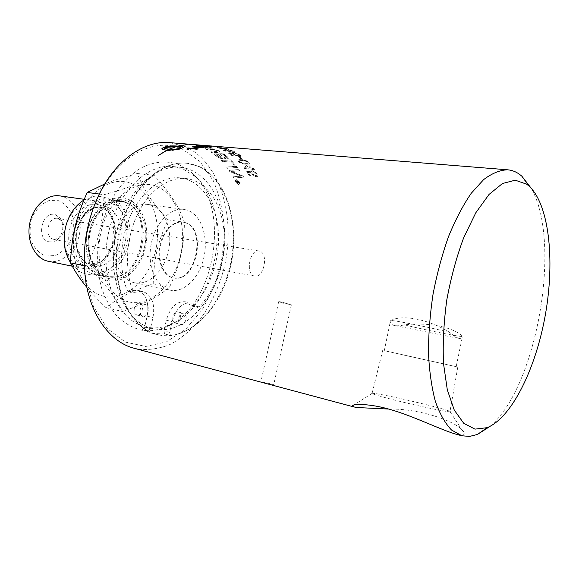 <?xml version="1.0" encoding="UTF-8"?>
<svg xmlns="http://www.w3.org/2000/svg" width="579" height="579" viewBox="0 0 579 579"><rect width="100%" height="100%" fill="white"/><g stroke="black" fill="none" stroke-linecap="round" stroke-linejoin="round"><path stroke-width="0.43" stroke-dasharray="2.9 2.17" d="M259.754 251.177L259.023 250.996C249.578 248.775 245.062 274.996 254.702 276.067C263.8 278.318 268.808 253.616 259.754 251.177M288.66 303.968L278.593 302.043C277.79 300.53 288.595 304.084 290.904 304.815L288.66 303.968M459.545 338.556L462.158 337.919L462.737 336.377C452.539 326.722 427.519 322.069 404.533 324.848C400.4 325.782 397.078 326.02 394.56 325.55L459.545 338.556C457.171 338.027 453.864 335.972 449.637 332.382C428.171 318.993 401.906 314.187 390.492 320.723L384.304 350.657L456.165 366.673L384.304 350.657M394.56 325.55L393.843 325.376C391.773 324.768 390.651 323.567 390.478 321.772M404.533 324.848C425.666 330.139 462.447 337.477 462.737 336.377M449.637 332.382C426.803 326.621 387.619 318.949 390.492 320.723M237.021 181.517L237.368 182.537L236.435 181.907L236.21 181.43L237.108 181.401L237.462 182.428L236.304 181.314L237.108 181.401M238.526 181.676L235.653 180.974L237.318 183.065L237.723 182.392L239.344 183.456L237.383 181.553L238.526 181.676L238.418 181.14L235.74 180.858L237.404 182.95L237.817 182.276L239.438 183.34L237.477 181.437L238.613 181.56M238.374 184.209L235.385 181.951L235.284 180.626L236.493 180.17L239.525 182.399L239.59 183.753L238.374 184.209L235.472 181.835L235.378 180.503L236.579 180.047L239.619 182.284L239.684 183.644L238.468 184.1M236.297 179.772L234.857 180.322L234.973 181.9L238.555 184.621L240.017 184.079L239.938 182.443L236.384 179.656L234.944 180.199L235.067 181.792L238.642 184.513L240.104 183.963L240.032 182.327L236.384 179.656M237.347 167.555L236.449 166.39L226.671 167.143L227.547 168.337L237.419 167.411L236.522 166.245L226.751 167.005L227.627 168.2L237.419 167.411M218.898 154.781L221.829 157.604L220.816 157.901L215.924 154.89L218.956 154.615L221.887 157.445L220.881 157.741L215.981 154.723L218.956 154.615M223.306 154.644L226.172 156.96L226.592 157.727L225.484 158.096L219.984 154.745L223.356 154.477L226.657 157.56L225.542 157.937L220.042 154.579L223.356 154.477M227.33 156.916L223.291 153.826L213.752 154.094L217.443 157.025L221.699 158.784L223.139 158.32L222.966 157.712L226.527 159.073L228.3 158.407L227.395 156.75L223.342 153.652L213.81 153.927L217.509 156.866L221.764 158.624L223.204 158.161L223.024 157.546L226.592 158.914L228.365 158.248L227.395 156.75M212.934 148.267L205.69 146.103L196.332 145.655L203.149 147.971L204.213 147.985L198.662 146.038L201.557 146.154L207.021 147.985L208.093 148L202.621 146.197L205.9 146.342L211.849 148.253L212.971 148.086L205.711 145.915L196.353 145.467L203.193 147.79L204.249 147.804L198.691 145.857L201.586 145.966L207.058 147.804L208.129 147.819L202.65 146.009L205.929 146.154L212.971 148.086M195.984 145.018L188.79 144.374L195.992 144.916M199.125 145.011L189.746 144.251M199.328 145.213L186.402 144.214L198.206 145.409L201.586 145.474L199.342 145.025M200.783 145.343L199.849 145.061M191.244 144.634L200.797 145.148M189.101 144.2L191.258 144.446M242.695 159.406L240.097 157.17L238.838 157.061L241.443 159.297L242.695 159.406L240.155 157.003L238.903 156.895L241.508 159.131L242.76 159.247M221.453 147.631L217.031 146.653L221.482 147.442M197.7 148.977L197.077 149.389L188.964 148.709L188.269 149.657L187.212 149.375M187.437 148.709L187.27 148.311M169.401 149.252L175.69 146.921L164.4 147.16M164.422 147.348L164.19 147.717M181.683 145.228L181.14 145.278L181.77 145.315M181.777 145.438L178.173 146.226M164.863 147.066L164.277 147.276M161.954 148.651C162.055 149.462 163.719 150.041 166.94 150.388L166.933 150.345M166.94 150.388L157.937 155.483M158.147 155.758L167.165 150.229M167.201 150.41L167.932 150.468M167.461 150.699L166.846 150.801M166.882 150.989L172.52 149.795M169.423 149.375L175.929 146.748M175.951 146.943C179.338 147.247 181.024 147.746 181.003 148.441M172.593 150.265L179.968 149.194L183.232 147.696M178.18 146.313L181.915 145.286M181.929 145.481L182.551 145.459M182.559 145.655L187.14 144.598M187.14 144.786L184.332 144.989M180.8 148.738L180.409 148.817M203.584 147.167L194.052 146.921M205.046 147.03L201.014 147.869L195.897 147.746L192.583 146.972M196.267 146.357L197.099 146.349M204.611 146.342L210.503 146.422L201.007 145.901M211.538 146.357L207.962 146.661L199.683 145.821M201 145.72L210.503 146.248M217.784 146.704L205.704 145.742L217.241 146.458M211.169 146.169L217.805 146.509M211.197 146.27L208.158 145.727M209.996 146.176L211.212 146.082M207.767 145.705L210.018 145.98M216.684 146.415L211.451 145.995M218.435 147.877L227.2 148.868L224.609 149.107L218.811 148.173L218.471 147.688L227.67 148.912L224.645 148.919L218.471 147.688M225.318 148.267L216.908 147.688L225.622 149.512L229.089 149.389L225.347 148.079L216.937 147.507L225.665 149.324L229.125 149.208L225.347 148.079M229.639 151.184L230.145 151.597L228.85 151.792L224.558 150.431L229.682 151.003L230.189 151.416L228.893 151.611L224.594 150.25L225.933 150.062L229.682 151.003M234.184 151.474L229.436 150.222L233.684 151.814L230.999 152.024L230.507 151.155L224.855 149.787L223.038 150.026L223.892 150.663C225.463 151.539 227.974 152.154 231.426 152.516C233.981 152.718 235.19 152.617 235.052 152.19L234.227 151.293L229.479 150.033L233.735 151.64L231.303 151.864L230.551 150.974L224.891 149.606L223.074 149.845L223.935 150.489C225.506 151.358 228.017 151.98 231.477 152.335C234.032 152.545 235.24 152.436 235.103 152.009L234.227 151.293M240.191 155.085L234.958 153.276L239.149 154.991L239.626 155.556L238.186 155.881L234.329 154.571L232.975 153.196L228.488 153.211L232.114 155.751L233.294 155.852L230.399 153.79L232.722 153.753L233.475 154.644L238.997 156.583L240.835 156.352L240.242 154.911L235.009 153.102L239.207 154.817L239.684 155.382L238.237 155.708L234.386 154.398L233.026 153.022L228.539 153.037L232.165 155.585L233.351 155.686L230.456 153.616L232.772 153.58L233.525 154.47L239.055 156.41L240.893 156.185L240.242 154.911M239.272 160.774L242.261 160.673C245.38 161.005 247.197 161.57 247.718 162.366L248 162.96C248.123 163.401 247.067 163.531 244.837 163.343C241.754 162.981 239.952 162.402 239.438 161.599L239.344 160.615L242.326 160.513C245.445 160.846 247.262 161.411 247.783 162.207L248.073 162.808C248.188 163.249 247.139 163.372 244.91 163.184C241.819 162.829 240.017 162.25 239.503 161.44L239.344 160.615M246.213 160.868L241.421 159.862C239.04 159.652 237.839 159.84 237.817 160.426L238.425 161.512C239.728 162.952 242.131 163.857 245.634 164.226C248.007 164.443 249.231 164.226 249.31 163.582L248.738 162.453L246.278 160.709L241.486 159.703C239.105 159.493 237.904 159.681 237.882 160.267L238.497 161.36C239.793 162.8 242.196 163.705 245.699 164.074C248.08 164.291 249.303 164.074 249.383 163.423L248.811 162.294L246.278 160.709M250.179 168.192L245.641 167.758L248.311 165.84L250.179 168.192L245.72 167.613L248.391 165.688L250.251 168.048M254.449 169.495L253.74 168.54L251.315 168.301L248.717 165.073L247.58 164.964L243.802 167.744L244.389 168.518L250.888 169.148L251.655 170.212L252.791 170.327L252.024 169.256L254.449 169.495L253.819 168.388L251.395 168.156L248.789 164.921L247.653 164.812L243.882 167.599L244.468 168.373L250.96 169.003L251.727 170.074L252.871 170.183L252.104 169.111L254.521 169.343M257.814 174.265L253.262 171.319L253.855 172.361L256.794 174.156L257.004 175.191L255.426 175.719L252.039 173.664L252.039 172.245L251.257 171.283L246.647 171.572L249.267 175.777L250.432 175.893L248.348 172.499L250.743 172.318L251.127 173.838L255.969 176.848L257.937 176.4L257.894 174.127L253.341 171.174L253.935 172.224L256.873 174.018L257.09 175.053L255.505 175.589L252.118 173.534L252.118 172.108L251.337 171.145L246.726 171.435L249.346 175.64L250.519 175.763L248.434 172.361L250.823 172.18L251.206 173.7L256.048 176.718L258.024 176.262L257.894 174.127M210.22 148.883L205.096 148.846L206.298 149.447L213.231 149.491L217.241 150.67L218.138 151.466L210.742 152.009L211.885 152.762L217.443 152.639L219.846 151.966L218.565 150.808L212.015 148.933L205.14 148.673L206.341 149.266L213.275 149.317L217.291 150.497L218.189 151.293L210.799 151.836L211.936 152.595L217.494 152.465L219.897 151.792L218.609 150.634L210.257 148.702M235.421 165.124L230.717 159.992L221.062 160.542L222.047 161.577L230.608 161.056L234.307 165.196L235.421 165.124L230.789 159.833L221.135 160.39L222.112 161.425L230.681 160.897L234.379 165.051L235.494 164.972M239.699 170.856L238.866 169.654L229.038 170.487L229.914 171.825L241.371 176.146L232.896 176.87L233.612 178.209L243.585 177.246L242.825 175.893L231.086 171.493L239.699 170.856L238.946 169.509L229.118 170.349L229.993 171.688L241.457 176.016L232.982 176.747L233.699 178.086L243.672 177.116L242.912 175.763L231.173 171.362L239.778 170.718M490.073 426.354C537.189 386.555 562.202 241.385 531.109 188.117M456.165 434.243L460.421 435.097C463.128 435.35 464.387 434.786 464.192 433.396C462.512 423.806 422.894 408.39 388.755 409.071M272.528 384.963L273.657 385.013C274.736 384.63 265.486 382.567 262.012 382.154L272.528 384.963M169.661 142.637L185.425 146.646C220.136 162.373 235.848 216.792 224.543 266.05C219.238 287.329 210.488 305.886 198.279 321.721C189.724 331.282 180.38 338.838 170.255 344.382C159.833 348.587 149.302 350.208 138.663 349.246L134.234 348.283M185.504 222.662L183.275 222.119C173.642 220.534 162.8 231.94 160.296 246.893C157.654 261.824 164.052 276.205 173.664 277.934C196.151 283.507 207.738 229.031 185.504 222.662M184.933 222.575L182.711 222.032C173.215 220.483 162.525 231.499 159.833 246.169C157.025 260.818 162.938 275.293 172.296 277.638L173.099 277.826C195.593 283.399 207.173 228.944 184.933 222.575M59.644 195.868L62.973 196.636C75.784 200.761 83.036 218.558 79.229 235.139C75.596 251.756 61.562 264.053 48.375 261.303M45.603 255.969L55.374 255.563C61.823 252.524 66.976 247.349 70.848 240.039C73.533 232.013 74.047 224.001 72.389 215.996C69.444 208.715 64.913 203.62 58.805 200.696L49.005 200.537C42.332 203.294 36.911 208.44 32.735 215.981C29.869 224.391 29.37 232.744 31.244 241.052C34.508 248.442 39.292 253.414 45.603 255.969M98.343 201.593C111.067 205.791 118.145 224.116 114.251 241.24C110.531 258.415 96.498 271.211 83.383 268.482L82.602 268.301C70.008 265.341 61.62 247.711 64.993 229.906C68.199 212.073 82.276 198.843 95.036 200.819L98.343 201.593M48.983 241.827L52.588 241.986L56.127 240.603C63.415 234.09 64.718 226.548 60.028 217.979L55.446 214.751C42.318 210.003 35.384 238.895 48.983 241.827M94.695 271.406C86.322 269.032 80.568 262.425 77.441 251.597C74.496 238.439 76.609 226.157 83.789 214.744C91.793 203.902 100.811 199.907 110.842 202.737C123.892 207.079 130.992 226.266 126.765 244.012C122.712 261.809 108.049 274.793 94.695 271.406M94.015 274.301C80.17 271.11 70.906 251.518 74.626 231.607C78.179 211.668 93.718 196.846 107.737 198.981L111.515 199.878C125.513 204.597 133.17 225.043 128.82 244.106C124.651 263.213 109.185 277.507 94.739 274.46L94.015 274.301M123.986 201.586L127.228 203.019C152.943 215.431 142.839 274.084 114.454 277.182L106.355 276.871C92.546 273.686 83.34 253.899 87.103 233.75C90.7 213.571 106.239 198.554 120.222 200.689L123.986 201.586M107.86 280.489C92.141 276.986 82.08 253.443 87.588 230.703C92.864 207.897 111.87 193.191 126.989 198.778C142.195 204.032 150.301 226.751 145.329 247.74C140.567 268.786 123.515 284.325 107.86 280.489M104.155 296.318C82.254 291.961 67.736 259.146 75.516 227.142C82.978 195.051 109.858 174.959 130.644 183.159C151.568 190.889 162.33 222.119 155.577 250.765C149.1 279.483 125.961 301.167 104.155 296.318M86.879 287.379C91.757 293.314 98.126 300.06 105.979 307.63C119.839 296.962 131.028 291.483 153.211 283.811C153.92 258.299 157.387 243.397 167.982 219.825C151.763 202.114 144.424 191.331 137.332 173.505C123.928 177.065 113.079 180.547 104.792 183.948M137.332 173.505L154.101 175.357C171.413 194.58 178.491 205.842 184.44 222.256C183.934 247.689 180.358 263.358 169.531 287.177C157.481 297.107 146.4 303.02 122.437 311.524C114.729 296.209 106.485 285.36 87.197 266.26C98.915 239.887 102.968 222.582 104.068 194.689C129.385 187.654 141.16 182.971 154.101 175.357M167.982 219.825L184.44 222.256M99.255 194.045L104.068 194.689M84.266 265.667L87.197 266.26M53.557 239.293C43.729 237.195 47.898 216.228 57.705 218.406L61.989 221.04C65.572 227.605 64.58 233.38 59.007 238.367L53.557 239.293M129.291 302.014C150.945 306.819 173.997 284.521 180.568 255.173C187.415 225.897 176.921 194.045 156.178 186.214C135.58 177.898 108.729 198.546 101.137 231.434C93.233 264.227 107.535 297.715 129.291 302.014M105.979 307.63L122.437 311.524M169.452 290.014L170.154 290.173C184.267 293.14 199.589 277.631 203.953 257.221C208.498 236.862 201.362 215.193 187.748 210.315L184.064 209.41C170.371 207.296 154.868 223.342 151.068 244.736C147.102 266.101 155.932 286.88 169.452 290.014M133.8 282.581C120.106 279.418 111.052 259.197 114.903 238.526C118.579 217.82 134.125 202.353 147.992 204.481L151.727 205.386C165.543 210.184 172.94 231.282 168.482 251.033C164.212 270.827 148.803 285.758 134.509 282.747L133.8 282.581M153.211 283.811L169.531 287.177M135.168 292.25L129.283 290.976L136.753 290.13C145.959 293.611 149.425 302.281 147.16 316.148L144.62 327.149L142.412 329.683L148.231 331.13C123.284 318.667 109.178 274.678 119.151 232.251C128.893 189.746 159.804 160.13 186.525 163.249C217.559 166.484 237.144 207.217 232.736 249.773C228.691 292.366 201.543 332.006 170.479 335.422L164.711 333.996L163.864 330.935L166.332 320.201C170.219 307.319 176.494 301.174 185.157 301.753L191.063 305.618L197.562 307.369L198.973 306.841C216.394 289.42 226.396 258.466 223.972 230.797C221.547 203.157 206.464 180.887 186.141 178.527C168.858 176.559 149.208 190.187 137.664 213.962C126.128 237.716 124.282 269.112 132.895 291.121L134.183 292.366L142.629 291.389C151.814 294.87 155.266 303.584 152.986 317.524L150.439 328.575L148.231 331.13M144.931 325.803C120.931 314.448 107.137 272.948 116.43 232.736C125.498 192.46 154.955 164.226 180.51 167.309C210.039 170.472 228.698 209.323 224.232 249.752C220.129 290.209 193.762 327.367 164.168 329.625L154.369 329.024L144.931 325.803M198.973 306.841L193.227 305.596L191.815 306.117L191.063 305.618M193.227 305.596C210.669 288.277 220.664 257.474 218.196 229.928C215.735 202.418 200.58 180.235 180.214 177.876C162.887 175.9 143.223 189.449 131.686 213.086C120.157 236.702 118.348 267.932 127.004 289.847L132.895 291.121M129.283 290.976L128.299 291.085L127.004 289.847M172.976 316.691C172.426 320.107 173.201 322.235 175.307 323.075C179.939 324.428 182.682 312.696 177.927 311.9C175.632 311.734 173.982 313.333 172.976 316.691M134.314 308.289C133.735 311.864 134.603 314.108 136.919 315.012C142.021 316.503 144.945 304.192 139.713 303.302C137.187 303.106 135.392 304.764 134.314 308.289M170.479 335.422L169.64 332.353L172.115 321.562C176.016 308.614 182.284 302.426 190.918 302.998L196.809 306.87M178.752 318.023C179.758 314.65 181.408 313.036 183.695 313.196C188.436 313.992 185.685 325.789 181.068 324.428C178.969 323.589 178.194 321.454 178.752 318.023M140.169 309.642C141.254 306.103 143.049 304.431 145.568 304.619C150.786 305.517 147.855 317.885 142.767 316.402C140.458 315.49 139.59 313.239 140.169 309.642M164.711 333.996L153.334 333.511L142.412 329.683M159.695 335.096L157.589 334.633C129.725 328.409 110.213 285.433 118.254 239.655C125.99 193.82 158.762 159.847 187.104 163.307L198.467 166.202C226.982 178.506 240.271 224.174 230.71 265.855C221.496 307.623 190.187 340.684 159.695 335.096M376.567 393.734C393.944 396.369 454.87 411.22 450.115 411.756L449.948 411.778C447.581 412.031 426.745 407.819 405.611 402.767C384.449 397.722 369.373 393.38 372.123 393.242L376.567 393.734M386.859 351.33L457.786 367.035L386.859 351.33M182.602 149.281C156.308 136.933 120.381 153.5 100.29 192.793C86.864 219.658 81.986 247.993 85.649 277.804L93.443 306.457L107.281 328.525L125.397 342.109L145.778 346.466L166.434 341.871L185.627 329.299L201.955 310.214L214.331 286.33C220.418 268.634 223.805 250.403 224.493 231.636C223.545 213.137 219.81 196.158 213.289 180.699L200.037 161.599L182.602 149.281M179.056 164.653C166.745 160.173 153.03 161.44 139.684 168.771C130.955 174.735 123.001 182.703 115.807 192.677C109.279 203.627 104.198 215.699 100.565 228.908C96.331 249.621 96.635 269.228 101.477 287.72C105.436 299.075 110.719 308.687 117.327 316.568C124.514 323.248 132.359 327.728 140.863 330.016C148.933 331.499 156.981 330.602 165.008 327.338C215.149 308.846 232.715 206.869 191.649 172.665L179.056 164.653M183.442 169.177L195.42 176.769C234.575 209.251 217.697 307.225 169.936 324.732C162.301 327.83 154.658 328.662 147.001 327.222L145.343 326.853C118.702 320.983 100.051 280.62 107.578 237.817C114.801 194.964 145.886 163.162 172.955 166.542L183.442 169.177M99.501 205.067C111.139 208.845 117.559 225.774 113.81 241.443C110.22 257.156 97.12 268.526 85.251 265.464C73.301 262.873 65.644 245.192 69.856 228.633C73.562 211.914 88.008 200.826 99.501 205.067M92.213 266.152C84.954 264.046 79.974 258.314 77.282 248.963C75.74 242.862 75.726 236.522 77.239 229.943L82.754 217.168C89.665 207.803 97.482 204.322 106.203 206.725C117.566 210.416 123.826 227.062 120.135 242.492C116.611 257.966 103.793 269.163 92.213 266.152M125.325 202.411L128.509 203.822C153.804 216.018 143.845 273.824 115.93 276.856L107.969 276.545C93.675 273.577 84.454 251.887 89.636 231.405C94.189 210.742 111.667 197.149 125.325 202.411M108.794 278.521C93.841 275.459 84.158 252.726 89.586 231.238C94.37 209.555 112.695 195.333 126.967 200.877C141.421 205.827 149.165 227.438 144.424 247.421C139.894 267.462 123.645 282.212 108.794 278.521M144.62 327.149L150.439 328.575M166.332 320.201L172.115 321.562M147.16 316.148L152.986 317.524M169.64 332.353L163.864 330.935M280.54 302.737L290.904 304.815M462.158 337.919L456.165 366.673M188.464 144.337L189.753 144.439M198.51 145.148L199.856 145.257M206.964 145.828L208.158 145.922M210.401 146.103L211.444 146.19M216.162 146.567L217.248 146.653M173.099 277.826L173.664 277.934M182.711 222.032L183.275 222.119M95.036 200.819L84.187 199.306M83.383 268.482L72.281 266.202M77.441 251.597L77.282 248.963L83.998 260.745C84.918 261.73 87.082 262.823 90.483 264.01L99.197 262.555L103.33 259.776L112.406 246.097L113.925 223.407L109.17 213.094C106.123 209.924 103.127 208.027 100.189 207.405C96.577 207.398 94.174 207.709 92.98 208.339L82.754 217.168L83.789 214.744M120.222 200.689L107.737 198.981M107.072 277.03L94.739 274.46M114.454 277.182L115.93 276.856C111.979 278.361 106.398 276.559 99.175 271.464C95.759 268.598 92.864 263.459 90.49 256.048C88.645 248.203 88.601 240.024 90.367 231.499C93.197 221.25 97.923 213.166 104.553 207.239L113.556 202.332C118.876 200.841 123.863 201.34 128.509 203.822L127.228 203.019M259.023 250.996L57.705 218.406M254.702 276.067L54.086 239.417M61.989 221.04L60.028 217.979M59.007 238.367L56.127 240.603M134.509 282.747L170.154 290.173M147.992 204.481L184.064 209.41M128.299 291.085L134.183 292.366M180.214 177.876L186.141 178.527M191.815 306.117L197.562 307.369M185.157 301.753L190.918 302.998M175.307 323.075L181.068 324.428M177.927 311.9L183.695 313.196M136.919 315.012L142.767 316.402M139.713 303.302L145.568 304.619M136.753 290.13L142.629 291.389M187.104 163.307L186.525 163.249M157.589 334.633L151.228 333.048M372.34 393.235L353.747 405.011M450.115 411.756L464.192 433.396M382.726 350.302L372.123 393.242M457.786 367.035L449.948 411.778M278.593 302.043L260.861 382.017M291.36 304.858L273.657 385.013M85.649 277.804L85.475 279.244M100.29 192.793L100.608 191.374M180.51 167.309L172.955 166.542M152.711 328.662L145.343 326.853M195.42 176.769L191.649 172.665M169.936 324.732L165.008 327.338M76.775 229.856C79.2 220.816 83.34 214.23 89.188 210.105C93.11 207.622 96.744 206.66 100.087 207.21C109.858 208.201 117.696 223.805 114.96 238.403C112.833 254.376 99.602 266.637 90.281 264.147C80.756 263.235 72.353 245.851 76.775 229.856M83.875 200.052L94.942 196.122C102.896 196.23 109.467 198.373 114.664 202.556C123.906 211.501 127.829 226.534 125.411 241.479C122.234 256.75 112.883 269.293 101.282 273.867C94.522 275.836 87.32 275.126 79.685 271.746L70.493 262.555"/><path stroke-width="0.87" d="M195.992 144.916L199.125 145.011M188.797 144.243L195.992 144.822M198.51 144.953L188.797 144.185M210.047 145.93L189.101 144.2M187.27 148.311L197.7 148.977M187.212 149.375L187.437 148.709M187.77 147.949L198.163 148.817L197.055 149.194L188.942 148.513L188.247 149.462L187.017 149.36L187.422 148.789L187.053 148.188L187.791 148.144M175.669 146.726L164.168 147.493C164.161 148.253 165.811 148.81 169.133 149.165L175.683 146.827M164.19 147.717C164.248 148.463 165.905 149.013 169.162 149.353L169.133 149.165M181.77 145.315L187.14 144.598L178.166 146.118C181.567 146.422 183.246 146.878 183.217 147.5L179.946 149.006L172.108 150.294L174.337 149.281L180.981 148.253C180.995 147.558 179.316 147.059 175.929 146.748L169.394 149.187L171.174 148.789L172.52 149.795L166.846 150.801L167.896 150.279L167.165 150.229L158.096 155.585L166.904 150.207C163.604 149.845 161.946 149.252 161.925 148.419L165.239 146.74C168.359 145.93 172.578 145.713 177.905 146.096L181.763 145.249M177.919 146.292C172.593 145.908 168.373 146.118 165.268 146.928L164.863 147.066M164.277 147.276L161.954 148.651M167.461 150.699L167.896 150.279M172.289 149.838L171.174 148.789M171.203 148.977L170.125 149.244M170.154 149.433L169.394 149.187M180.981 148.253L180.909 148.629M183.217 147.493C182.834 146.965 181.155 146.574 178.18 146.313L178.166 146.118M184.332 144.989L181.683 145.228M180.409 148.817L174.366 149.469L172.593 150.265M194.045 146.791L197.034 147.457L203.584 147.167M194.11 146.842L197.019 147.261L203.584 147.03L194.595 146.523L194.124 147.037M197.099 146.349L205.046 147.03M192.583 146.972L196.267 146.357M201 147.674L195.883 147.551L192.532 146.82L201.745 146.364L205.118 146.972L201 147.674M201.014 145.734L204.611 146.342M201.079 145.77L210.503 146.248L201.079 145.966M210.503 146.422L211.538 146.357M199.683 145.821L201 145.72M207.962 146.465L199.516 145.691L208.643 145.894L212.023 146.292L207.962 146.465M531.109 188.117L521.867 176.204L519.464 174.286C515.809 171.659 511.872 170.168 507.653 169.806L216.684 146.415M207.767 145.727L210.047 145.886M210.401 145.908L207.774 145.698M206.956 145.633L207.767 145.705M216.155 146.371L211.183 145.98M507.653 169.806C499.988 170.016 491.984 173.287 483.631 179.62L471.183 193.35C463.012 205.292 455.463 219.702 448.53 236.579C442.153 254.572 437.007 273.672 433.092 293.886C430.023 314.245 428.482 333.967 428.467 353.052C429.35 371.277 431.644 387.387 435.35 401.37C439.758 413.811 445.142 423.358 451.49 430.002L461.839 435.763L469.533 436.421L477.378 434.489L490.073 426.354M388.755 409.071L357.098 407.529L353.935 406.943L352.162 406.009C351.779 403.831 369.496 403.172 391.382 409.823C414.18 416.475 441.241 429.994 456.165 434.243L461.839 435.763M353.935 406.95L134.234 348.283C110.611 342.363 90.411 315.772 85.475 279.244C81.69 248.434 86.734 219.144 100.608 191.374C117.479 158.61 145.416 140.306 169.661 142.637L188.457 144.142M72.281 266.202L47.587 261.129C34.914 258.162 26.402 241.045 29.667 223.841C32.779 206.616 46.812 193.893 59.644 195.868L84.187 199.306M104.792 183.948L87.176 192.438C75.726 218.5 71.818 234.879 70.479 262.88C75.227 271.869 80.691 280.033 86.879 287.379M87.176 192.438L99.255 194.045M70.479 262.88L84.266 265.667M526.622 184.165L528.837 185.91C549.066 204.184 554.935 259.443 545.628 313.268C536.386 367.115 512.372 417.22 487.192 427.671L474.997 429.133L463.765 423.336L454.276 410.113L447.306 389.826L443.5 363.496C442.66 343.434 443.76 322.242 446.793 299.915C450.911 277.696 456.563 256.924 463.736 237.607L475.8 212.775L489.031 194.45L502.471 183.514L515.238 180.192L526.622 184.165M528.837 185.91L521.867 176.204M487.192 427.671L477.378 434.489M353.747 405.011L352.162 406.009M70.493 262.555C64.305 252.328 62.655 240.56 65.536 227.25C68.648 214.997 74.763 205.936 83.875 200.052"/></g></svg>
